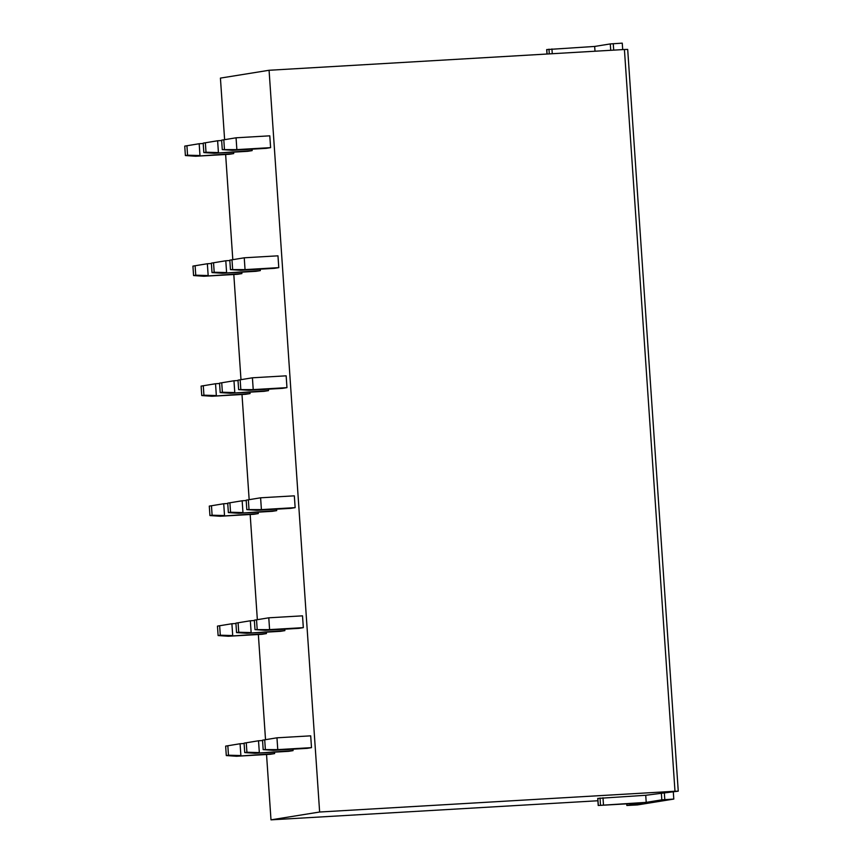 <?xml version="1.0" encoding="UTF-8"?>
<svg xmlns="http://www.w3.org/2000/svg" width="863" height="863" viewBox="0 0 863 863"><rect width="100%" height="100%" fill="white"/><g stroke="black" fill="none" stroke-linecap="round" stroke-linejoin="round"><path stroke-width="1.29" d="M678.253 791.166L674.985 791.252L624.413 49.504L627.692 49.418L678.253 791.166L645.729 795.276L597.843 798.415M674.985 791.252L319.634 812.018L270.993 819.85L597.886 800.756M673.313 791.986L673.787 799.073L661.824 799.85L646.214 802.363L598.21 805.481L642.579 802.946L626.851 805.492L637.487 804.92L673.787 799.073M622.698 49.601L622.255 43.15L610.292 43.927L594.672 46.44L546.797 49.579M624.413 49.504L269.073 70.27L220.421 78.102L224.617 139.666M595.006 51.219L594.672 46.44M319.634 812.018L269.073 70.27M270.993 819.85L266.538 754.51M265.524 739.677L258.35 634.51M257.347 619.677L250.173 514.499M249.159 499.677L241.996 394.499M240.982 379.666L233.808 274.499M232.805 259.666L225.631 154.499M311.5 747.649L277.767 749.623L276.969 737.811L310.702 735.837L311.5 747.649L307.152 748.35L273.409 750.325L263.172 749.623L262.535 740.174L276.969 737.811L262.535 740.174M292.967 749.181L293.064 750.616L288.706 751.317L254.973 753.291L244.736 752.59L244.089 743.14L258.522 740.778L244.089 743.14M274.52 752.148L274.617 753.593L270.27 754.294L236.527 756.258L226.289 755.567L225.653 746.117L240.076 743.744L225.653 746.117M303.323 627.649L269.59 629.612L268.781 617.811L302.514 615.837L303.323 627.649L298.965 628.35L265.232 630.314L254.995 629.623L254.348 620.173L268.781 617.811L254.348 620.173M284.779 629.181L284.887 630.616L280.529 631.317L246.786 633.291L236.548 632.59L235.912 623.14L250.346 620.777L235.912 623.14M266.343 632.148L266.44 633.582L262.082 634.294L228.35 636.258L218.112 635.556L217.465 626.106L231.899 623.744L217.465 626.106M295.146 507.638L261.403 509.612L260.604 497.8L294.337 495.837L295.146 507.638L290.788 508.35L257.055 510.313L246.818 509.612L246.171 500.162L260.604 497.8L246.171 500.162M276.602 509.17L276.699 510.616L272.341 511.317L238.609 513.291L228.371 512.59L227.724 503.14L242.158 500.777L227.724 503.14M258.156 512.147L258.264 513.582L253.905 514.283L220.162 516.257L209.936 515.556L209.288 506.106L223.722 503.744L209.288 506.106M286.958 387.638L253.226 389.612L252.417 377.8L286.16 375.826L286.958 387.638L282.6 388.339L248.868 390.313L238.63 389.612L237.994 380.162L252.417 377.8L237.994 380.162M268.425 389.17L268.522 390.615L264.164 391.317L230.432 393.28L220.194 392.589L219.547 383.14L233.981 380.766L219.547 383.14M249.979 392.136L250.076 393.582L245.718 394.283L211.985 396.257L201.748 395.556L201.101 386.106L215.534 383.744L201.101 386.106M278.781 267.638L245.049 269.612L244.24 257.8L277.972 255.826L278.781 267.638L274.423 268.339L240.691 270.313L230.453 269.612L229.806 260.162L244.24 257.8L229.806 260.162M260.238 269.17L260.335 270.604L255.987 271.306L222.244 273.28L212.007 272.579L211.37 263.129L225.793 260.766L211.37 263.129M241.802 272.136L241.899 273.582L237.541 274.283L203.808 276.257L193.571 275.556L192.924 266.106L207.357 263.744L192.924 266.106M270.604 147.638L236.861 149.612L236.063 137.8L269.795 135.825L270.604 147.638L266.246 148.339L232.503 150.313L222.276 149.612L221.629 140.162L236.063 137.8L221.629 140.162M252.061 149.17L252.158 150.604L247.8 151.305L214.067 153.28L203.83 152.578L203.183 143.129L217.616 140.766L203.183 143.129M233.614 152.136L233.711 153.582L229.364 154.283L195.621 156.246L185.383 155.545L184.747 146.106L199.18 143.733L184.747 146.106M263.172 749.623L277.767 749.623L273.409 750.325M293.064 750.616L254.973 753.291M274.617 753.593L236.527 756.258M265.351 749.267L264.714 739.818M262.557 740.54L258.522 740.778L259.332 752.59L246.915 752.245L246.268 742.795M244.11 743.518L240.076 743.744L240.885 755.557L228.468 755.211L227.832 745.761M246.915 752.245L244.736 752.59M228.468 755.211L226.289 755.567M254.995 629.623L269.59 629.612L265.232 630.314M284.887 630.616L246.786 633.291M266.44 633.582L228.35 636.258M257.174 629.267L256.527 619.817M254.38 620.54L250.346 620.777L251.144 632.59L238.727 632.234L238.091 622.795M235.933 623.507L231.899 623.744L232.708 635.556L220.292 635.211L219.644 625.761M238.727 632.234L236.548 632.59M220.292 635.211L218.112 635.556M246.818 509.612L261.403 509.612L257.055 510.313M276.699 510.616L238.609 513.291M258.264 513.582L220.162 516.257M248.997 509.267L248.35 499.817M246.192 500.54L242.158 500.777L242.967 512.59L230.55 512.234L229.903 502.784M227.756 503.507L223.722 503.744L224.52 515.556L212.104 515.211L211.467 505.761M230.55 512.234L228.371 512.59M212.104 515.211L209.936 515.556M238.63 389.612L253.226 389.612L248.868 390.313M268.522 390.615L230.432 393.28M250.076 393.582L211.985 396.257M240.809 389.267L240.162 379.817M238.015 380.54L233.981 380.766L234.779 392.579L222.374 392.234L221.726 382.784M219.569 383.506L215.534 383.744L216.343 395.556L203.927 395.2L203.28 385.75M222.374 392.234L220.194 392.589M203.927 395.2L201.748 395.556M230.453 269.612L245.049 269.612L240.691 270.313M260.335 270.604L222.244 273.28M241.899 273.582L203.808 276.257M232.632 269.256L231.985 259.806M229.838 260.529L225.793 260.766L226.602 272.579L214.186 272.233L213.549 262.784M211.392 263.506L207.357 263.744L208.166 275.545L195.75 275.2L195.103 265.75M214.186 272.233L212.007 272.579M195.75 275.2L193.571 275.556M222.276 149.612L236.861 149.612L232.503 150.313M252.158 150.604L214.067 153.28M233.711 153.582L195.621 156.246M224.445 149.256L223.808 139.806M221.651 140.529L217.616 140.766L218.425 152.578L206.009 152.233L205.362 142.783M203.215 143.495L199.18 143.733L199.979 155.545L187.562 155.2L186.926 145.75M206.009 152.233L203.83 152.578M187.562 155.2L185.383 155.545M645.729 795.276L646.214 802.363M664.316 792.514L664.79 799.602M613.701 50.13L613.259 43.679M610.724 50.302L610.292 43.927M552.266 53.722L551.942 48.932M549.289 53.894L548.965 49.18M547.099 54.024L546.797 49.536M626.862 803.863L626.97 805.459M597.843 798.372L598.329 805.459M600.022 798.016L600.508 805.103M603 797.768L603.474 804.855M661.338 792.763L661.824 799.85M546.678 49.569L546.98 54.035M626.743 803.874L626.851 805.492M597.725 798.394L598.21 805.481"/></g></svg>
